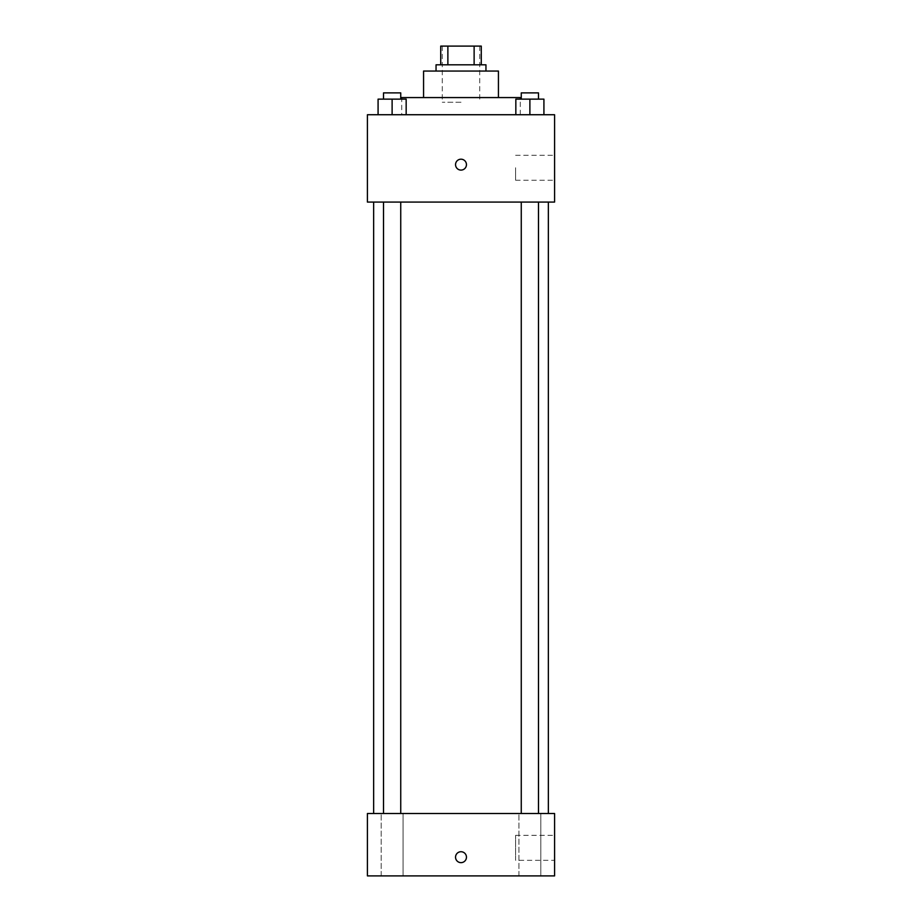 <?xml version="1.0" encoding="UTF-8"?>
<svg xmlns="http://www.w3.org/2000/svg" width="922" height="922" viewBox="0 0 922 922"><rect width="100%" height="100%" fill="white"/><g stroke="black" fill="none" stroke-linecap="round" stroke-linejoin="round"><path stroke-width="0.69" stroke-dasharray="4.61 3.46" d="M461 102.25L442.283 102.25L461 102.25M461 46.1L442.283 46.1L461 46.1M474.127 64.817L474.127 46.1L481.272 46.1L481.272 64.817L447.873 64.817L481.272 64.817M474.127 46.1L440.728 46.1M447.873 64.817L440.728 64.817L447.873 64.817L447.873 46.1M485.952 64.817L436.048 64.817M436.048 71.052L485.952 71.052L436.048 71.052M498.433 71.052L423.567 71.052M423.567 97.571L498.433 97.571L423.567 97.571M520.273 97.571L401.727 97.571M401.727 114.731L520.273 114.731L401.727 114.731L401.727 99.138M378.078 114.731L406.164 114.731L378.078 114.731L406.164 114.731L378.078 114.731L406.164 114.731L392.115 114.731L392.115 99.138L378.078 99.138L400.736 99.138L378.078 99.138L378.078 114.731L392.115 114.731L378.078 114.731L378.078 99.138L378.078 114.731L406.164 114.731L392.115 114.731L392.115 99.138L406.164 99.138L383.506 99.138L406.164 99.138L406.164 114.731L406.164 99.138M515.836 114.731L543.922 114.731L515.836 114.731L543.922 114.731L515.836 114.731L543.922 114.731L529.885 114.731L529.885 99.138L515.836 99.138L538.494 99.138L515.836 99.138L515.836 114.731L529.885 114.731L515.836 114.731L515.836 99.138L515.836 114.731L543.922 114.731L529.885 114.731L529.885 99.138L543.922 99.138L521.264 99.138L543.922 99.138L543.922 114.731L543.922 99.138M554.583 114.731L367.417 114.731L367.417 202.079L554.583 202.079L554.583 114.731M367.417 164.646L367.417 159.183L367.417 164.646M461 202.079L373.652 202.079L461 202.079M529.885 202.079L521.264 202.079L529.885 202.079M392.115 202.079L400.736 202.079L392.115 202.079M554.583 167.758L554.583 180.239L554.583 167.758M461 159.183A5.463 5.463 0 0 0 456.275 167.378A5.463 5.463 0 0 0 465.725 167.378A5.463 5.463 0 0 0 461 159.183A5.463 5.463 0 0 0 456.275 167.378A5.463 5.463 0 0 0 465.725 167.378A5.463 5.463 0 0 0 461 159.183M461 170.097A5.463 5.463 0 0 1 456.275 161.915A5.463 5.463 0 0 1 465.725 161.915A5.463 5.463 0 0 1 461 170.097M515.605 167.758L515.605 180.239L515.605 167.758M461 813.504L373.652 813.504L461 813.504M529.885 813.504L518.948 813.504L529.885 813.504M392.115 813.504L403.052 813.504L392.115 813.504M554.583 813.504L367.417 813.504L367.417 875.9L554.583 875.9L554.583 813.504M461 851.721A5.463 5.463 0 0 0 456.275 859.915A5.463 5.463 0 0 0 465.725 859.915A5.463 5.463 0 0 0 461 851.721A5.463 5.463 0 0 0 456.275 859.915A5.463 5.463 0 0 0 465.725 859.915A5.463 5.463 0 0 0 461 851.721M367.417 862.646L367.417 851.721L367.417 862.646M554.583 860.307L554.583 835.344L554.583 860.307L515.605 860.307L515.605 835.344L515.605 860.307M540.811 875.9L518.948 875.9L540.811 875.9L518.948 875.9L540.811 875.9L540.811 813.504L540.811 875.9M403.052 875.9L381.189 875.9L403.052 875.9L381.189 875.9L403.052 875.9L403.052 813.504L403.052 875.9M461 862.646A5.463 5.463 0 0 1 456.275 854.452A5.463 5.463 0 0 1 465.725 854.452A5.463 5.463 0 0 1 461 862.646M521.264 99.138L521.264 92.891L538.494 92.891L521.264 92.891L538.494 92.891L538.494 99.138M529.885 114.731L529.885 99.138M383.506 99.138L383.506 92.891L400.736 92.891L383.506 92.891L400.736 92.891L400.736 99.138M392.115 114.731L392.115 99.138M442.283 46.1L442.283 102.25M479.717 46.1L479.717 102.25M520.273 114.731L520.273 99.138M515.605 180.239L554.583 180.239M515.605 155.288L554.583 155.288M400.736 813.504L400.736 202.079M383.506 813.504L383.506 202.079M538.494 813.504L538.494 202.079M521.264 813.504L521.264 202.079M381.189 875.9L381.189 813.504L381.189 875.9M518.948 875.9L518.948 813.504L518.948 875.9M515.605 835.344L554.583 835.344"/><path stroke-width="1.38" d="M447.873 64.817L447.873 46.1L440.728 46.1L440.728 64.817L440.728 46.1M447.873 46.1L481.272 46.1L481.272 64.817M474.127 64.817L474.127 46.1M436.048 71.052L436.048 64.817L485.952 64.817L485.952 71.052M423.567 97.571L423.567 71.052L498.433 71.052L498.433 97.571M401.727 99.138L401.727 97.571L520.273 97.571L520.273 99.138M367.417 114.731L554.583 114.731L554.583 202.079L367.417 202.079L367.417 114.731M461 170.097A5.463 5.463 0 0 1 456.275 161.915A5.463 5.463 0 0 1 465.725 161.915A5.463 5.463 0 0 1 461 170.097M367.417 813.504L554.583 813.504L554.583 875.9L367.417 875.9L367.417 813.504M461 862.646A5.463 5.463 0 0 1 456.275 854.452A5.463 5.463 0 0 1 465.725 854.452A5.463 5.463 0 0 1 461 862.646M515.836 114.731L515.836 99.138L543.922 99.138L543.922 114.731L543.922 99.138M529.885 114.731L529.885 99.138M538.494 99.138L538.494 92.891L521.264 92.891L521.264 99.138M378.078 114.731L378.078 99.138L406.164 99.138L406.164 114.731L406.164 99.138M392.115 114.731L392.115 99.138M400.736 99.138L400.736 92.891L383.506 92.891L383.506 99.138M548.348 813.504L548.348 202.079M373.652 813.504L373.652 202.079M521.264 202.079L521.264 813.504M538.494 202.079L538.494 813.504M400.736 813.504L400.736 202.079M383.506 813.504L383.506 202.079"/></g></svg>
